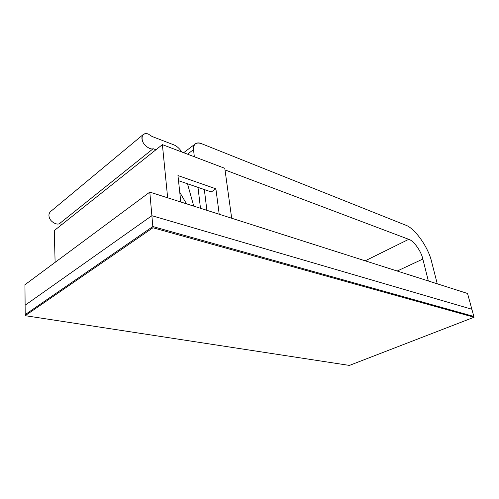 <?xml version="1.0" encoding="UTF-8"?>
<svg xmlns="http://www.w3.org/2000/svg" width="499" height="499" viewBox="0 0 499 499"><rect width="100%" height="100%" fill="white"/><g stroke="black" fill="none" stroke-linecap="round" stroke-linejoin="round"><path stroke-width="0.75" d="M148.353 134.075L152.027 136.47L173.646 144.785L152.027 136.47L148.353 134.075C143.332 132.927 141.329 135.092 142.352 140.568C141.56 138.242 141.797 136.277 143.063 134.674C144.554 133.451 146.319 133.252 148.353 134.075M24.95 284.729L149.8 192.109L467.557 293.481L471.867 309.249L467.557 293.481L149.8 192.109L24.95 284.729L25.112 305.232L151.877 215.699L149.8 192.109L151.877 215.699L471.867 309.249L151.877 215.699L25.112 305.232L24.95 284.729M177.962 175.561L180.794 201.995L177.962 175.561L215.892 188.822L211.302 191.953L215.892 188.822L219.211 214.252L215.892 188.822L177.962 175.561M54.279 230.582L162.387 144.629L224.793 168.325L162.387 144.629L54.279 230.582L55.115 262.349L54.279 230.582M167.658 197.804L162.387 144.629L167.658 197.804M231.679 218.231L224.793 168.325L231.679 218.231M178.511 180.682L211.302 191.953L178.511 180.682M431.722 262.2L437.267 283.819L431.722 262.2C428.635 247.579 414.588 227.712 405.213 224.987C414.588 227.712 428.635 247.579 431.722 262.2M201.159 143.525L405.213 224.987L201.159 143.525C195.964 142.022 193.406 144.055 193.5 149.644L187.505 154.166L193.5 149.644L194.348 156.767L193.5 149.644C193.2 147.33 193.712 145.477 195.022 144.08C196.725 142.726 198.77 142.539 201.159 143.525M200.486 208.276L197.997 187.381L200.486 208.276M187.481 183.763L193.762 206.131L187.481 183.763M50.861 211.32L50.305 211.776C48.958 213.372 48.603 215.2 49.239 217.258C49.912 221.238 56.35 225.311 59.362 223.714L153.162 148.714C150.205 150.149 143.325 144.997 142.352 140.568C143.325 144.997 150.205 150.149 153.162 148.714L59.362 223.714L62.044 224.4L59.362 223.714C56.35 225.311 49.912 221.238 49.239 217.258C48.522 214.876 49.064 212.892 50.861 211.32M155.95 149.75L153.162 148.714L155.95 149.75M186.507 203.817L179.752 192.271L186.507 203.817M204.334 189.558L206.885 210.322L204.334 189.558M408.737 239.327L225.012 169.928L408.737 239.327L365.187 260.821L408.737 239.327C413.671 240.618 421.25 251.265 422.846 259.062C421.25 251.265 413.671 240.618 408.737 239.327M397.179 271.032L422.846 259.062L397.179 271.032M428.36 280.974L422.846 259.062L428.36 280.974M181.792 151.995C179.391 148.353 176.677 145.945 173.646 144.785C176.677 145.945 179.391 148.353 181.792 151.995M151.877 215.699L25.112 305.232L25.187 314.626L152.837 226.546L151.877 215.699L152.837 226.546L473.832 316.441L471.867 309.249L473.832 316.441L152.837 226.546L25.187 314.626L25.112 305.232L151.877 215.699L471.867 309.249L151.877 215.699M152.837 226.546L25.187 314.626L25.193 315.674L152.944 227.756L152.837 226.546L152.944 227.756L474.05 317.239L349.419 365.418L25.193 315.674L25.187 314.626L152.837 226.546L473.832 316.441L474.05 317.239L473.832 316.441L152.837 226.546M152.944 227.756L25.193 315.674L349.419 365.418L474.05 317.239L152.944 227.756M50.305 211.776L143.063 134.674M183.682 152.713L195.022 144.08"/></g></svg>
